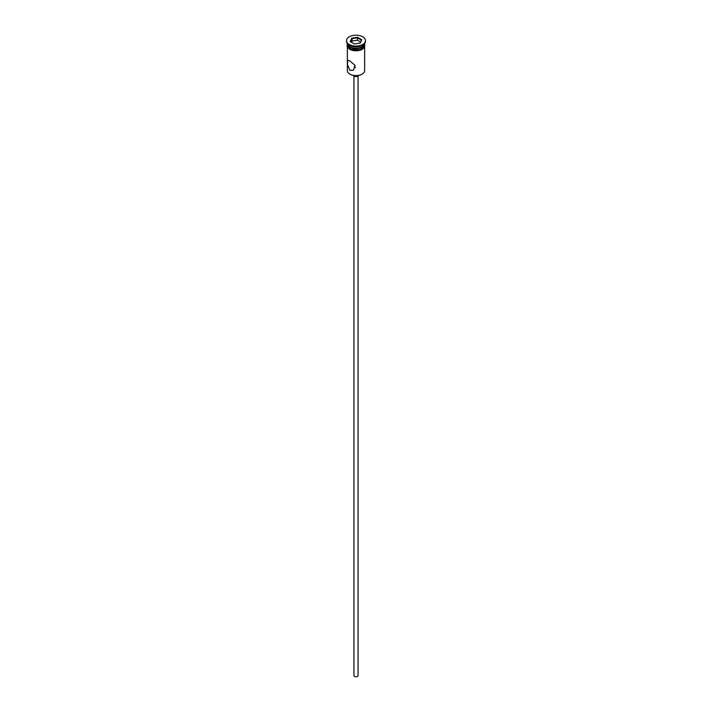 <?xml version="1.0" encoding="UTF-8"?>
<svg xmlns="http://www.w3.org/2000/svg" width="712" height="712" viewBox="0 0 712 712"><rect width="100%" height="100%" fill="white"/><g stroke="black" fill="none" stroke-linecap="round" stroke-linejoin="round"><path stroke-width="1.07" d="M361.99 74.208A8.313 4.797 180 0 1 361.874 74.27A8.313 4.797 180 0 1 350.126 74.27L349.895 74.137A8.642 4.984 0 0 0 362.105 74.137A8.642 4.984 0 0 0 364.642 70.613L364.642 47.197M355.235 65.833L354.353 66.75L355.457 67.711M358.056 76.077L358.056 675.563A2.056 1.184 180 0 1 356.783 676.658A2.056 1.184 180 0 1 354.549 676.4A2.056 1.184 180 0 1 353.944 675.563L353.944 76.077A2.884 1.664 180 0 1 353.25 75.41M358.75 75.41A2.884 1.664 180 0 1 353.962 76.086M349.895 60.974L347.732 60.271L347.429 64.587L349.895 70.381L353.49 70.248L354.932 65.273L349.895 60.974M347.358 43.735A8.642 4.984 0 0 0 349.895 47.268A8.642 4.984 0 0 0 359.311 48.345A8.642 4.984 0 0 0 364.642 43.735L364.642 45.078A8.642 4.984 0 0 1 359.311 49.689A8.642 4.984 0 0 1 349.895 48.612A8.642 4.984 0 0 1 347.358 45.078L347.358 43.735A8.642 4.984 0 0 1 347.367 43.557A8.642 4.984 0 0 0 349.895 46.858L350.242 47.063A8.144 4.699 0 0 0 361.758 47.063A8.144 4.699 0 0 0 361.927 46.965M350.242 47.063L349.895 46.858A8.642 4.984 0 0 0 362.105 46.858A8.642 4.984 0 0 0 364.633 43.557A8.642 4.984 0 0 1 364.642 43.735M346.539 40.646L346.539 41.323A9.461 5.465 0 0 0 349.307 45.185L349.895 45.515A8.642 4.984 0 0 0 362.105 45.515L362.693 45.185A9.461 5.465 0 0 0 365.461 41.323L365.461 40.646A9.461 5.465 0 0 0 362.693 36.784A9.461 5.465 0 0 0 352.378 35.6A9.461 5.465 0 0 0 346.539 40.646A9.461 5.465 0 0 0 349.307 44.509A9.461 5.465 0 0 0 359.622 45.693A9.461 5.465 0 0 0 365.461 40.646M349.895 45.515L349.307 45.185A9.461 5.465 0 0 0 362.693 45.185M350.126 74.27L349.895 74.137A8.642 4.984 0 0 1 347.358 70.613L347.358 47.197M351.764 38.208L357.549 37.309L361.785 39.756L360.236 43.094L354.451 43.984L350.215 41.545L351.764 38.208L350.589 41.75M352.04 41.047L352.04 38.626L357.451 37.789L357.451 40.21L352.04 41.047L351.47 42.266M359.996 43.129L361.411 40.077L357.451 37.789L357.549 37.309M360.53 41.99L357.451 40.21M364.704 45.417A8.722 5.037 180 0 1 359.605 50.338A8.722 5.037 180 0 1 349.832 49.315M347.358 44.393A8.722 5.037 0 0 0 349.832 48.639A8.722 5.037 0 0 0 359.88 49.591A8.722 5.037 0 0 0 364.642 44.393M364.642 43.628L360.859 50.036L349.628 49.333L347.082 46.6L347.358 43.628"/></g></svg>
